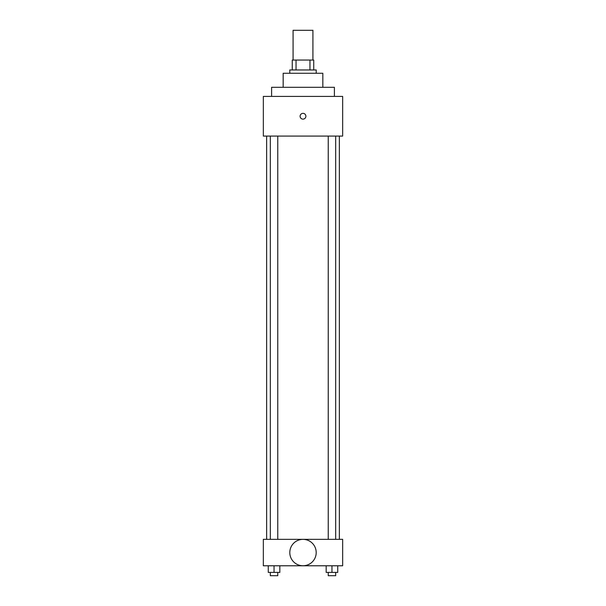 <?xml version="1.0" encoding="UTF-8"?>
<svg xmlns="http://www.w3.org/2000/svg" width="606" height="606" viewBox="0 0 606 606"><rect width="100%" height="100%" fill="white"/><g stroke="black" fill="none" stroke-linecap="round" stroke-linejoin="round"><path stroke-width="0.91" d="M312.916 60.047L312.916 30.3L293.084 30.3L293.084 60.047M296.046 69.963L296.046 60.047L292.259 60.047L292.259 69.963L292.259 60.047M296.046 60.047L313.741 60.047L313.741 69.963M309.954 69.963L309.954 60.047M289.782 73.273L289.782 69.963L316.218 69.963L316.218 73.273M283.169 87.317L283.169 73.273L322.831 73.273L322.831 87.317M271.602 96.407L271.602 87.317L334.398 87.317L334.398 96.407M263.337 96.407L342.663 96.407L342.663 136.077L263.337 136.077L263.337 96.407M300.106 116.238A2.894 2.894 0 0 1 304.447 113.739A2.894 2.894 0 0 1 304.447 118.746A2.894 2.894 0 0 1 300.106 116.238M266.64 539.34L266.64 136.077M328.24 136.077L328.24 539.34M270.329 539.34L270.329 136.077M263.337 539.34L342.663 539.34L342.663 565.784L263.337 565.784L263.337 539.34M303 565.754A13.196 13.196 0 0 1 291.569 545.961A13.196 13.196 0 0 1 314.431 545.961A13.196 13.196 0 0 1 303 565.754M326.172 565.784L326.172 572.397L337.739 572.397L337.739 565.784L337.739 572.397M331.959 572.397L331.959 565.784M335.671 572.397L335.671 575.7L328.24 575.7L328.24 572.397M268.261 565.784L268.261 572.397L279.828 572.397L279.828 565.784L279.828 572.397M274.041 572.397L274.041 565.784M277.76 572.397L277.76 575.7L270.329 575.7L270.329 572.397M339.36 539.34L339.36 136.077M335.671 136.077L335.671 539.34M277.76 539.34L277.76 136.077"/></g></svg>
